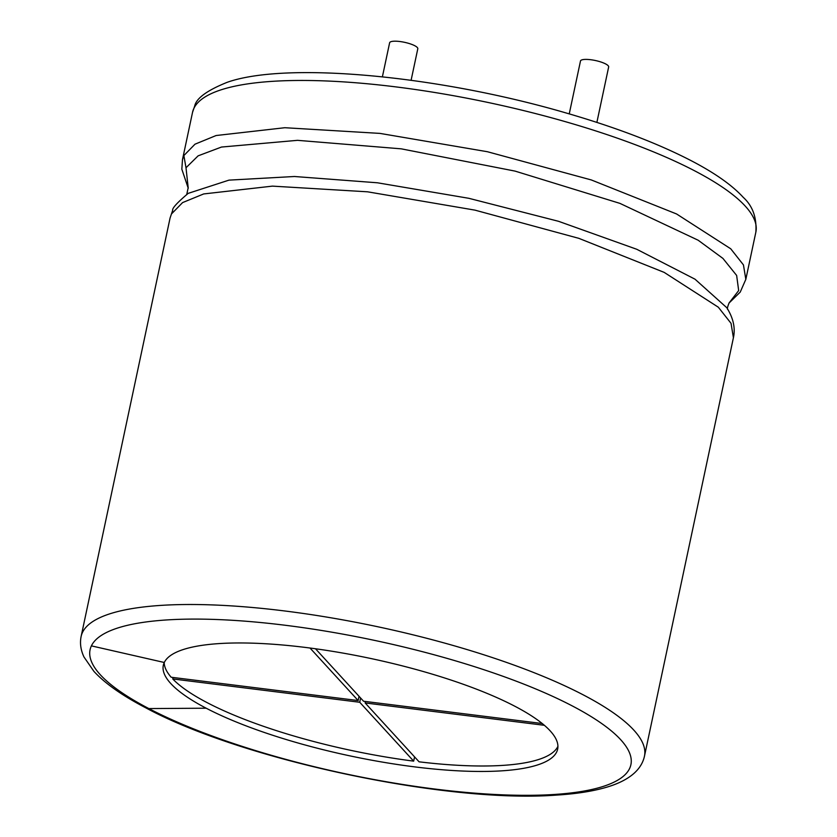 <?xml version="1.0" encoding="UTF-8"?>
<svg xmlns="http://www.w3.org/2000/svg" width="837" height="837" viewBox="0 0 837 837"><rect width="100%" height="100%" fill="white"/><g stroke="black" fill="none" stroke-linecap="round" stroke-linejoin="round"><path stroke-width="1.26" d="M411.103 80.268L417.799 48.766A14.396 3.557 -168 0 0 417.265 47.468A14.396 3.557 -168 0 0 402.105 41.85A14.396 3.557 -168 0 0 389.623 42.781L382.394 76.805M596.875 122.401L608.656 66.981A14.396 3.557 -168 0 0 608.122 65.673A14.396 3.557 -168 0 0 592.962 60.055A14.396 3.557 -168 0 0 580.491 60.996L569.244 113.884M164.282 662.486A201.571 49.791 12 0 1 376.681 659.776A201.571 49.791 12 0 1 557.651 749.115A201.571 49.791 12 0 1 420.823 767.623A201.571 49.791 12 0 1 206.174 708.207A201.571 49.791 12 0 1 163.32 665.3A201.571 49.791 12 0 1 164.282 662.486L91.4 645.871A276.44 68.278 12 0 1 459.304 661.973A276.44 68.278 12 0 1 578.409 791.959A276.44 68.278 12 0 1 148.85 708.573A276.44 68.278 12 0 1 91.4 645.871M173.06 677.468L172.746 678.943A201.571 49.791 -168 0 0 207.335 702.745A201.571 49.791 -168 0 0 413.666 761.136L414.566 756.889M365.445 701.469L365.141 702.944L419.086 761.816A201.571 49.791 -168 0 0 557.923 746.322M164.209 662.632A201.571 49.791 -168 0 0 171.177 677.238L358.152 700.559L359.052 696.311M310.014 648.026L358.152 700.559M172.746 678.943L359.722 702.264L413.666 761.136M359.722 702.264L360.621 698.016M542.23 723.524L363.572 701.239L315.486 648.759M365.141 702.944L544.374 725.302M193.902 108.35A287.959 71.124 12 0 1 497.335 104.479A287.959 71.124 12 0 1 755.863 232.121C756.826 217.484 752.62 205.902 743.246 197.354C732.009 185.061 714.442 172.725 690.546 160.359C657.035 143.085 615.509 127.276 565.958 112.932C438.87 75.759 286.474 61.279 227.172 82.319C207.189 90.354 196.371 98.232 194.718 105.943L192.531 112.378A287.959 71.124 12 0 1 193.902 108.35M192.531 112.378L182.487 159.595L183.868 155.567L195 144.184L216.103 135.531L284.852 127.716L379.967 133.397L487.364 151.717L591.299 179.945L676.578 213.969L730.743 248.798L743.444 264.91L745.83 279.338L755.863 232.121M183.868 155.567L186.002 167.756L198.128 155.839L221.481 147.05L297.533 140.334L401.268 148.84L515.09 171.114L619.903 203.37L698.142 240.219L722.938 258.424L736.644 275.446L738.673 290.565L728.943 303.14L740.232 292.092L745.83 279.338M182.487 159.595L181.838 169.22L188.241 188.231L186.002 167.756M188.147 193.378L228.982 180.133L294.457 176.502L377.466 182.79L468.835 198.306L558.541 221.303L636.779 249.29L694.992 279.181L726.798 307.713C733.327 318.091 735.524 328.104 733.411 337.74L644.469 756.167A287.959 71.124 12 0 0 385.941 628.524A287.959 71.124 12 0 0 82.507 632.406A287.959 71.124 12 0 0 81.137 636.423L170.078 218.007L171.449 213.979L182.581 202.596L203.684 193.943L272.443 186.128L367.558 191.809L474.945 210.129L578.88 238.357L664.17 272.381L718.324 307.21L731.036 323.323L733.411 337.74M188.189 193.357L188.335 193.253C177.277 202.554 172.056 208.256 172.673 210.369L171.449 213.979M170.068 218.049L172.673 210.369M148.85 708.573L206.174 708.207M188.147 187.865L186.745 194.487M729.153 302.858C727.479 306.865 727.008 309.073 727.751 309.481M81.137 636.423C79.745 643.119 80.697 649.983 83.993 657.014L93.89 671.337C105.043 683.473 122.359 695.652 145.847 707.872C241.903 759.818 446.445 803.374 555.674 795.15C577.132 793.863 594.94 790.965 609.074 786.466C619.411 783.17 627.614 778.891 633.682 773.65C639.437 768.596 643.036 762.769 644.469 756.167"/></g></svg>
